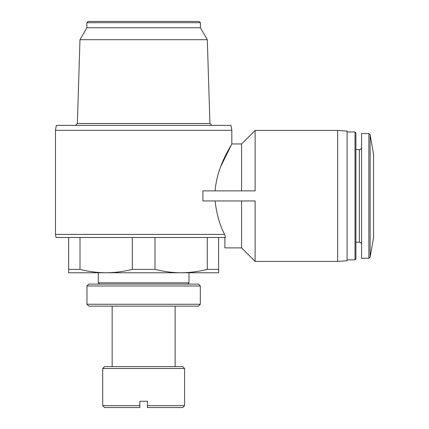<?xml version="1.0" encoding="UTF-8"?>
<svg xmlns="http://www.w3.org/2000/svg" width="429" height="429" viewBox="0 0 429 429"><rect width="100%" height="100%" fill="white"/><g stroke="black" fill="none" stroke-linecap="round" stroke-linejoin="round"><path stroke-width="0.64" d="M147.42 407.55L147.42 405.662L147.42 407.55L182.695 407.55L184.583 405.662L184.583 368.5L102.703 368.5L102.703 405.662L139.865 405.662L139.865 407.55L139.865 401.249L147.42 401.249L147.42 405.662L184.583 405.662M68.656 269.385L80.003 269.385C88.658 271.589 97.378 272.715 106.151 272.764C114.913 272.71 123.627 271.584 132.293 269.385L154.992 269.385C163.642 271.589 172.361 272.715 181.135 272.764C189.897 272.71 198.611 271.584 207.277 269.385L218.624 269.385L218.624 272.764L68.656 272.764L68.656 237.489M218.624 237.489L218.624 269.385M154.992 237.489L154.992 269.385M207.277 237.489L207.277 269.385M80.003 237.489L80.003 269.385M132.293 237.489L132.293 269.385M224.887 237.489L224.887 247.882L241.586 247.882L241.586 200.96M225.541 237.489L56.011 237.489L55.464 234.39L224.608 234.39L225.541 237.489L224.608 234.39C219.873 225.616 216.693 214.473 215.063 200.96M215.063 190.878C217.283 164.532 232.411 143.956 231.821 143.956C232.438 143.913 217.262 164.57 215.063 190.878M241.586 190.878L241.586 143.956L231.821 143.956L220.576 166.854M255.126 261.422L255.126 200.96L202.89 200.96L202.89 190.878L255.126 190.878L255.126 130.416L337.634 130.416L337.634 261.422L255.126 261.422L241.586 247.882M370.114 134.604L370.114 257.234L373.536 237.805L373.536 154.032L370.114 134.604L368.87 133.564L361.572 133.564L361.572 258.274L368.87 258.274L368.87 133.564M355.014 131.987L355.014 259.851L355.904 258.96L355.904 132.877L355.014 131.987L347.082 131.987M337.634 261.422L347.082 260.762L347.082 131.076L337.634 130.416M55.464 234.39L55.464 130.336L231.821 130.336L231.821 143.956M55.464 130.336L56.338 125.375L230.947 125.375L231.821 130.336M79.982 39.699L207.304 39.699L200.407 27.751L86.878 27.751L79.982 39.699L77.365 123.488L209.92 123.488L211.867 125.375M77.365 123.488L75.413 125.375M86.878 27.751L86.878 22.71L200.407 22.71L200.407 27.751M86.878 22.71L88.138 21.45L199.147 21.45L200.407 22.71M102.703 405.662L104.59 407.55L139.865 407.55M102.703 368.5L104.59 366.607L182.695 366.607L184.583 368.5M112.151 366.607L112.151 306.145M86.953 304.252L88.846 306.145L198.439 306.145L200.327 304.252L200.327 285.987L86.953 285.987L86.953 304.252L200.327 304.252M86.953 285.987L88.846 284.1L198.439 284.1L200.327 285.987M99.549 284.1L98.295 282.84L188.991 282.84L188.991 272.764M98.295 282.84L98.295 272.764M361.572 244.417C361.427 243.066 360.692 242.331 359.368 242.213L359.368 149.624C360.692 149.507 361.427 148.772 361.572 147.42M241.586 143.956L255.126 130.416M370.114 257.234L368.87 258.274M359.368 149.624L355.904 149.624M359.368 242.213L355.904 242.213M355.014 259.851L347.082 259.851M207.304 39.699L209.92 123.488M175.134 366.607L175.134 306.145M187.73 284.1L188.991 282.84"/></g></svg>

